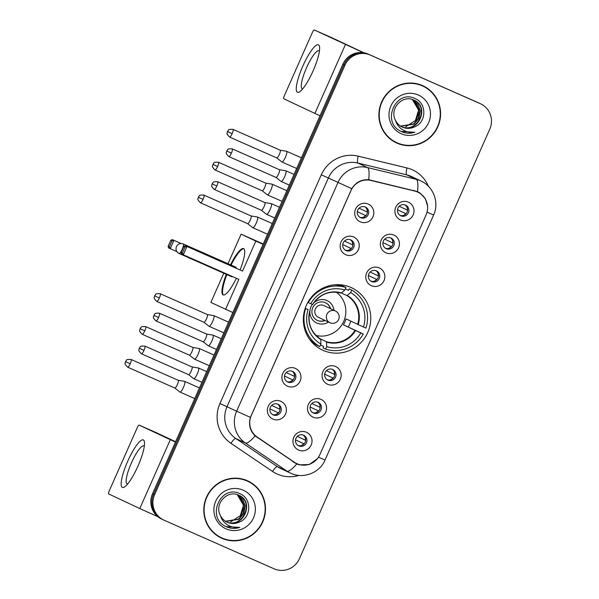 <?xml version="1.0" encoding="UTF-8"?>
<svg xmlns="http://www.w3.org/2000/svg" width="599" height="599" viewBox="0 0 599 599"><rect width="100%" height="100%" fill="white"/><g stroke="black" fill="none" stroke-linecap="round" stroke-linejoin="round"><path stroke-width="0.9" d="M350.984 287.475A34.398 33.566 115.2 0 0 306.508 304.996A34.398 33.566 115.2 0 0 322.419 350.048A34.398 33.566 115.2 0 0 323.116 350.363A34.398 33.566 115.2 0 0 367.591 332.842A34.398 33.566 115.2 0 0 351.68 287.79A34.398 33.566 115.2 0 0 350.984 287.475M345.75 254.725A9.734 9.502 -64.8 0 1 341.003 241.989A9.734 9.502 -64.8 0 1 353.642 236.927A9.734 9.502 -64.8 0 1 358.389 249.663A9.734 9.502 -64.8 0 1 345.75 254.725M350.782 239.885A5.84 5.698 115.2 0 0 343.227 242.857A5.84 5.698 115.2 0 0 346.05 250.562A5.84 5.698 115.2 0 0 353.605 247.589A5.84 5.698 115.2 0 0 350.782 239.885M287.49 386.205A9.734 9.502 -64.8 0 1 282.743 373.469A9.734 9.502 -64.8 0 1 295.374 368.407A9.734 9.502 -64.8 0 1 300.121 381.144A9.734 9.502 -64.8 0 1 287.49 386.205M292.522 371.365A5.84 5.698 115.2 0 0 284.967 374.338A5.84 5.698 115.2 0 0 287.782 382.042A5.84 5.698 115.2 0 0 295.337 379.07A5.84 5.698 115.2 0 0 292.522 371.365M272.927 419.075A9.734 9.502 -64.8 0 1 268.18 406.339A9.734 9.502 -64.8 0 1 280.811 401.278A9.734 9.502 -64.8 0 1 285.558 414.014A9.734 9.502 -64.8 0 1 272.927 419.075M277.951 404.235A5.84 5.698 115.2 0 0 270.396 407.208A5.84 5.698 115.2 0 0 273.219 414.912A5.84 5.698 115.2 0 0 280.774 411.94A5.84 5.698 115.2 0 0 277.951 404.235M360.321 221.855A9.734 9.502 -64.8 0 1 355.574 209.118A9.734 9.502 -64.8 0 1 368.205 204.057A9.734 9.502 -64.8 0 1 372.952 216.793A9.734 9.502 -64.8 0 1 360.321 221.855M365.345 207.014A5.84 5.698 115.2 0 0 357.798 209.987A5.84 5.698 115.2 0 0 360.613 217.692A5.84 5.698 115.2 0 0 368.168 214.719A5.84 5.698 115.2 0 0 365.345 207.014M385.943 252.83A9.734 9.502 -64.8 0 1 381.196 240.087A9.734 9.502 -64.8 0 1 393.828 235.033A9.734 9.502 -64.8 0 1 398.575 247.769A9.734 9.502 -64.8 0 1 385.943 252.83M390.967 237.99A5.84 5.698 115.2 0 0 383.42 240.963A5.84 5.698 115.2 0 0 386.235 248.667A5.84 5.698 115.2 0 0 393.79 245.695A5.84 5.698 115.2 0 0 390.967 237.99M371.373 285.701A9.734 9.502 -64.8 0 1 366.633 272.957A9.734 9.502 -64.8 0 1 379.264 267.903A9.734 9.502 -64.8 0 1 384.011 280.639A9.734 9.502 -64.8 0 1 371.373 285.701M376.404 270.86A5.84 5.698 115.2 0 0 368.849 273.833A5.84 5.698 115.2 0 0 371.672 281.537A5.84 5.698 115.2 0 0 379.227 278.565A5.84 5.698 115.2 0 0 376.404 270.86M327.675 384.311A9.734 9.502 -64.8 0 1 322.928 371.567A9.734 9.502 -64.8 0 1 335.567 366.513A9.734 9.502 -64.8 0 1 340.314 379.249A9.734 9.502 -64.8 0 1 327.675 384.311M332.707 369.471A5.84 5.698 115.2 0 0 325.152 372.443A5.84 5.698 115.2 0 0 327.975 380.148A5.84 5.698 115.2 0 0 335.53 377.168A5.84 5.698 115.2 0 0 332.707 369.471M313.112 417.181A9.734 9.502 -64.8 0 1 308.365 404.437A9.734 9.502 -64.8 0 1 320.997 399.383A9.734 9.502 -64.8 0 1 325.744 412.119A9.734 9.502 -64.8 0 1 313.112 417.181M318.144 402.341A5.84 5.698 115.2 0 0 310.589 405.313A5.84 5.698 115.2 0 0 313.412 413.018A5.84 5.698 115.2 0 0 320.959 410.038A5.84 5.698 115.2 0 0 318.144 402.341M298.549 450.051A9.734 9.502 -64.8 0 1 293.802 437.307A9.734 9.502 -64.8 0 1 306.433 432.246A9.734 9.502 -64.8 0 1 311.181 444.99A9.734 9.502 -64.8 0 1 298.549 450.051M303.573 435.211A5.84 5.698 115.2 0 0 296.018 438.183A5.84 5.698 115.2 0 0 298.841 445.888A5.84 5.698 115.2 0 0 306.396 442.908A5.84 5.698 115.2 0 0 303.573 435.211M400.506 219.96A9.734 9.502 -64.8 0 1 395.759 207.224A9.734 9.502 -64.8 0 1 408.398 202.162A9.734 9.502 -64.8 0 1 413.145 214.899A9.734 9.502 -64.8 0 1 400.506 219.96M405.538 205.12A5.84 5.698 115.2 0 0 397.983 208.093A5.84 5.698 115.2 0 0 400.806 215.797A5.84 5.698 115.2 0 0 408.361 212.825A5.84 5.698 115.2 0 0 405.538 205.12M414.71 191.051A17.521 17.101 -64.8 0 1 417.533 192.009A17.521 17.101 -64.8 0 1 417.885 192.167A17.521 17.101 -64.8 0 1 426.076 214.936L319.859 454.641A17.521 17.101 -64.8 0 1 296.767 463.589A17.521 17.101 -64.8 0 1 294.506 462.308L257.203 437.068A17.521 17.101 -64.8 0 1 251.266 415.579L350.999 190.527A17.521 17.101 -64.8 0 1 370.916 180.456L414.71 191.051L413.085 190.287M404.991 204.91A5.84 5.698 -64.8 0 1 400.065 215.4M303.034 435.001A5.84 5.698 -64.8 0 1 298.1 445.491M317.597 402.131A5.84 5.698 -64.8 0 1 312.671 412.621M332.168 369.261A5.84 5.698 -64.8 0 1 327.234 379.751M375.865 270.651A5.84 5.698 -64.8 0 1 370.931 281.141M390.428 237.781A5.84 5.698 -64.8 0 1 385.501 248.271M364.806 206.805A5.84 5.698 -64.8 0 1 359.879 217.302M277.412 404.026A5.84 5.698 -64.8 0 1 272.478 414.515M291.975 371.155A5.84 5.698 -64.8 0 1 287.048 381.645M350.243 239.675A5.84 5.698 -64.8 0 1 345.309 250.165M337.993 285.087A34.398 33.566 115.2 0 0 337.656 284.675M422.49 85.582A31.477 30.714 115.2 0 0 381.788 101.62A31.477 30.714 115.2 0 0 396.351 142.847A31.477 30.714 115.2 0 0 396.987 143.139A31.477 30.714 115.2 0 0 437.689 127.1A31.477 30.714 115.2 0 0 423.126 85.874A31.477 30.714 115.2 0 0 422.49 85.582M395.842 142.599A31.477 30.714 115.2 0 0 395.961 142.652A31.477 30.714 115.2 0 0 404.175 144.958M247.387 480.735A31.477 30.714 115.2 0 0 206.685 496.773A31.477 30.714 115.2 0 0 221.248 537.999A31.477 30.714 115.2 0 0 221.885 538.291A31.477 30.714 115.2 0 0 262.587 522.253A31.477 30.714 115.2 0 0 248.016 481.027A31.477 30.714 115.2 0 0 247.387 480.735M220.739 537.752A31.477 30.714 115.2 0 0 220.859 537.805A31.477 30.714 115.2 0 0 229.073 540.111M317.433 458.617L309.316 464.532L299.275 464.846L296.797 463.963L255.152 435.922C250 430.846 248.42 424.669 250.412 417.391L351.763 188.67C355.799 182.313 361.444 179.326 368.692 179.707L417.481 191.628L419.802 192.863L425.432 198.741L427.693 206.535M417.233 191.523L420.401 193.634M298.017 464.255L295.517 463.356M480.683 103.852A19.468 19.003 115.2 0 0 480.286 103.672L370.219 55.041A19.468 19.003 115.2 0 0 344.949 65.156L154.594 494.722A19.468 19.003 115.2 0 0 163.692 520.022A19.468 19.003 115.2 0 0 164.081 520.202L274.155 568.833A19.468 19.003 115.2 0 0 299.425 558.71L489.78 129.152A19.468 19.003 115.2 0 0 480.683 103.852L479.657 103.365A19.468 19.003 115.2 0 0 479.267 103.193L369.194 54.554A19.468 19.003 115.2 0 0 343.923 64.677L153.569 494.242A19.468 19.003 115.2 0 0 162.666 519.543A19.468 19.003 115.2 0 0 163.063 519.722M290.859 473.292A25.959 25.33 -64.8 0 1 290.335 473.053A25.959 25.33 -64.8 0 1 286.996 471.151A22.717 4.897 124.1 0 0 296.797 463.963L296.475 463.806M254.635 485.699A31.477 30.714 115.2 0 0 247.507 480.787M429.745 90.546A31.477 30.714 115.2 0 0 422.609 85.635M368.168 54.075A19.468 19.003 115.2 0 0 342.898 64.198L152.543 493.763A19.468 19.003 115.2 0 0 161.64 519.063L162.666 519.543A19.468 19.003 115.2 0 1 153.569 494.242L343.923 64.677A19.468 19.003 115.2 0 1 369.194 54.554L479.267 103.193A19.468 19.003 115.2 0 1 479.657 103.365L478.631 102.886A19.468 19.003 115.2 0 0 478.242 102.706L370.219 55.041M422.991 86.166A31.148 30.399 115.2 0 0 422.362 85.882A31.148 30.399 115.2 0 0 382.08 101.755A31.148 30.399 115.2 0 0 396.493 142.555A31.148 30.399 115.2 0 0 397.122 142.839A31.148 30.399 115.2 0 0 437.405 126.966A31.148 30.399 115.2 0 0 422.991 86.166L421.966 85.687A31.148 30.399 115.2 0 0 421.337 85.402A31.148 30.399 115.2 0 0 414.276 83.283M414.456 126.913C426.653 122.466 426.87 103.62 415.541 98.798C396.179 88.442 380.942 121.852 400.619 131.196L401.592 131.66C405.905 133.51 410.33 133.712 414.852 132.267C410.225 132.836 405.965 131.87 402.064 129.369C398.777 127.168 396.59 124.15 395.497 120.317A14.668 14.316 115.2 0 0 414.456 126.913C410.315 128.71 406.264 128.755 402.296 127.063L402.109 126.981M395.497 120.317C389.051 108.951 402.491 94.238 413.767 100.055L414.059 100.183M413.235 99.831L418.117 104.458L420.236 110.875L418.888 118.288L414.029 124.158L400.738 126.224M413.025 99.748L419.832 110.688L418.476 118.1L413.617 123.963L400.551 126.104M413.767 100.055C430.756 106.57 417.87 134.902 401.075 126.486M413.362 99.861C430.344 106.375 417.466 134.708 400.664 126.299M400.619 131.196L401.592 131.66M418.312 95.016A21.16 20.651 115.2 0 0 390.855 106.016A21.16 20.651 115.2 0 0 401.165 133.704A21.16 20.651 115.2 0 0 428.629 122.705A21.16 20.651 115.2 0 0 418.312 95.016M412.382 99.531L418.611 110.111L415.421 120.496A14.668 14.316 115.2 0 0 413.175 100.213L412.164 99.464M415.421 120.496L405.755 126.756M388.714 137.688A31.148 30.399 115.2 0 0 395.467 142.075L396.493 142.555M414.852 132.267L401.105 131.436M302.809 66.145A25.959 5.661 113.8 0 1 319.611 47.546A25.959 5.661 113.8 0 1 313.06 70.959A25.959 5.661 113.8 0 1 300.264 91.333A25.959 5.661 113.8 0 1 302.809 66.145M319.409 51.065A20.77 4.53 -66.2 0 0 318.997 50.743A20.77 4.53 -66.2 0 0 306.508 67.807A20.77 4.53 -66.2 0 0 302.218 88.734A20.77 4.53 -66.2 0 0 302.735 88.817M363.503 52.712L314.265 29.95A3.242 0.711 -66.2 0 0 314.258 29.95A3.242 0.711 -66.2 0 0 312.311 32.616L284.435 95.511A3.242 0.711 -66.2 0 0 283.761 98.775L314.902 113.406L345.398 44.581M320.053 115.749L314.902 113.406M331.644 37.632L314.265 29.95L331.636 37.632A3.242 0.711 113.8 0 1 331.636 37.632A3.242 0.711 113.8 0 1 331.644 37.632L363.915 52.779M247.881 481.319A31.148 30.399 115.2 0 0 247.252 481.034A31.148 30.399 115.2 0 0 206.969 496.9A31.148 30.399 115.2 0 0 221.383 537.707A31.148 30.399 115.2 0 0 222.012 537.992A31.148 30.399 115.2 0 0 262.295 522.118A31.148 30.399 115.2 0 0 247.881 481.319L246.855 480.84A31.148 30.399 115.2 0 0 246.226 480.548A31.148 30.399 115.2 0 0 239.173 478.429M239.353 522.066C251.55 517.618 251.76 498.772 240.431 493.943C221.076 483.595 205.839 517.004 225.516 526.349L226.482 526.813C230.802 528.662 235.22 528.865 239.742 527.419C235.115 527.989 230.855 527.023 226.954 524.522C223.674 522.321 221.48 519.303 220.387 515.469A14.668 14.316 115.2 0 0 239.353 522.066C235.212 523.863 231.154 523.908 227.186 522.216L226.999 522.133M220.387 515.469C213.94 504.103 227.38 489.39 238.664 495.201L238.956 495.336M238.125 494.984L243.007 499.603L245.133 506.028L243.778 513.44L238.919 519.311L225.636 521.377M237.915 494.901L244.729 505.833L243.374 513.253L238.514 519.116L225.441 521.257M238.664 495.201C255.646 501.715 242.76 530.048 225.965 521.639M238.26 495.014C255.241 501.528 242.355 529.86 225.561 521.452M225.516 526.349L226.482 526.813M243.201 490.169A21.16 20.651 115.2 0 0 215.745 501.168A21.16 20.651 115.2 0 0 226.063 528.857A21.16 20.651 115.2 0 0 253.519 517.858A21.16 20.651 115.2 0 0 243.201 490.169M237.271 494.684L243.508 505.264L240.311 515.649A14.668 14.316 115.2 0 0 238.065 495.358L237.054 494.617M240.311 515.649L230.645 521.909M213.603 532.84A31.148 30.399 115.2 0 0 220.357 537.221L221.383 537.707M239.742 527.419L226.003 526.588M305.235 308.186L308.081 309.631A29.725 29.007 115.2 0 0 320.899 344.051L319.791 346.559L317.23 345.353A32.451 31.665 115.2 0 1 309.234 338.809M336.601 284.69A30.826 30.085 -64.8 0 1 337.14 284.982M345.353 288.875L348.521 290.365L349.18 288.875L351.748 290.081A32.451 31.665 115.2 0 1 365.907 328.087L363.458 327.002A29.725 29.007 115.2 0 0 350.632 292.589L351.748 290.081M363.458 327.002L346.027 318.923A25.443 24.829 -64.8 0 1 343.399 324.853L348.236 326.994A30.826 30.085 115.2 0 0 350.827 321.176M348.236 326.994L363.279 334.017A32.451 31.665 115.2 0 1 325.586 349.112L323.026 347.914L323.685 346.417L320.51 344.927M310.986 340.651A30.826 30.085 -64.8 0 1 310.417 340.427M307.819 302.413L308.26 302.615A32.451 31.665 115.2 0 1 345.952 287.52L343.392 286.315A32.451 31.665 115.2 0 0 334.609 284.817M305.183 308.343L305.632 308.552A32.451 31.665 115.2 0 0 319.791 346.559M325.586 349.112L326.695 346.611A29.725 29.007 115.2 0 0 360.83 332.939L363.279 334.017M305.632 308.552L308.081 309.631M345.952 287.52L344.844 290.028A29.725 29.007 115.2 0 0 310.709 303.7L308.26 302.615M360.83 332.939L343.399 324.853M319.754 338.585L326.485 341.744L326.695 346.611M320.899 344.051L320.839 339.596A25.742 25.121 115.2 0 1 309.968 310.424L309.968 310.424M310.709 303.7L312.603 304.487A25.742 25.121 115.2 0 1 341.535 292.896L344.844 290.028M310.319 340.307L310.911 340.584M336.608 284.929L336.136 284.712M350.632 292.589L346.933 295.614L341.385 293.008M316.362 335.807A25.443 24.829 115.2 0 0 318.646 335.942M338.405 293.892A25.443 24.829 115.2 0 0 336.848 292.215M309.885 310.986A12.332 12.032 115.2 0 0 328.432 322.037M333.95 310.297A12.332 12.032 115.2 0 0 313.606 303.072M330.588 308.71A9.734 9.502 115.2 0 0 312.775 307.631A9.734 9.502 115.2 0 0 325.07 320.458M336.361 292.17A24.402 23.81 -64.8 0 1 343.482 321.94A24.402 23.81 -64.8 0 1 316.017 335.462M312.423 304.412A12.332 12.032 115.2 0 0 309.953 310.402M318.533 317.388A6.492 6.334 -64.8 0 1 315.396 308.829A6.492 6.334 -64.8 0 1 323.924 305.58L335.455 311.001A6.492 6.334 -64.8 0 0 326.897 314.31A6.492 6.334 -64.8 0 0 329.937 322.749A6.492 6.492 0 0 0 338.63 319.499A6.492 6.492 0 0 0 335.455 311.001M325.429 302.705A9.734 9.502 -64.8 0 1 330.334 308.59M324.808 320.338A9.734 9.502 -64.8 0 1 317.148 320.323M311.877 341.482A33.746 32.938 -64.8 0 1 311.248 341.46M236.395 278.288A25.308 5.518 113.8 0 1 223.113 294.918A25.308 5.518 113.8 0 1 226.302 274.335M176.907 251.64L168.521 247.889L168.147 246.309L170.775 240.379L172.205 239.578L181.16 243.538M228.002 263.732L241.097 234.187L263.231 243.973M232.846 312.551L210.855 302.42L223.794 273.226M230.503 264.833A25.308 5.518 113.8 0 1 243.576 248.615A25.308 5.518 113.8 0 1 240.094 269.939M225.591 309.346L238.874 279.381L181.542 254.006L181.16 252.426L182.366 252.995L183.257 254.815L186.94 246.503L184.994 247.058L182.366 252.995M242.55 271.077L185.218 245.695L242.55 271.077L255.833 241.112L241.097 234.187M255.833 241.112L263.081 244.317M172.205 239.578L181.055 243.538M170.775 240.379L171.98 240.94L173.92 240.386L170.236 248.697L169.352 246.878L171.98 240.94M168.147 246.309L169.352 246.878M184.994 247.058L183.788 246.496L181.16 252.426M185.218 245.695L183.788 246.496M236.253 268.247A5.189 1.131 -66.2 0 0 236.028 267.274A5.189 1.131 -66.2 0 0 236.021 267.274L183.301 243.98A5.189 1.131 113.8 0 1 183.309 243.988A5.189 1.131 113.8 0 1 182.231 249.214A5.189 1.131 113.8 0 1 179.108 253.482L231.828 276.775A5.189 1.131 -66.2 0 0 231.828 276.775A5.189 1.131 -66.2 0 0 232.434 276.543M223.42 295.007A25.308 5.518 113.8 0 1 226.886 274.589M231.079 265.095A25.308 5.518 113.8 0 1 243.845 248.78M399.248 206.296L407.275 210.062A7.136 6.963 115.2 0 0 407.215 207.621M406.04 213.776L397.496 209.77M403.569 215.378A7.136 6.963 115.2 0 0 405.695 213.618M281.822 161.895A5.84 1.273 -66.2 0 0 281.874 161.94A5.84 1.273 -66.2 0 0 281.927 161.977A5.84 1.273 -66.2 0 0 281.934 161.977A5.84 1.273 -66.2 0 0 285.446 157.178A5.84 1.273 -66.2 0 0 286.659 151.3A5.84 1.273 -66.2 0 0 286.651 151.292A5.84 1.273 -66.2 0 0 286.584 151.277A5.84 1.273 -66.2 0 0 286.502 151.27M276.753 157.911A4.215 0.921 -66.2 0 0 276.79 157.934A4.215 0.921 -66.2 0 0 276.798 157.934A4.215 0.921 -66.2 0 0 279.336 154.467A4.215 0.921 -66.2 0 0 280.212 150.222A4.215 0.921 -66.2 0 0 280.205 150.222A4.215 0.921 -66.2 0 0 280.152 150.207M384.685 239.166L392.704 242.932A7.136 6.963 115.2 0 0 392.652 240.491M391.476 246.646L382.933 242.64M389.006 248.248A7.136 6.963 115.2 0 0 391.125 246.488M267.259 194.765A5.84 1.273 -66.2 0 0 267.304 194.81A5.84 1.273 -66.2 0 0 267.364 194.847L267.364 194.847A5.84 1.273 -66.2 0 0 270.883 190.048A5.84 1.273 -66.2 0 0 272.096 184.17A5.84 1.273 -66.2 0 0 272.088 184.163A5.84 1.273 -66.2 0 0 272.021 184.148A5.84 1.273 -66.2 0 0 271.939 184.14M262.182 190.782A4.215 0.921 -66.2 0 0 262.227 190.804L262.227 190.804A4.215 0.921 -66.2 0 0 264.765 187.337A4.215 0.921 -66.2 0 0 265.642 183.092L265.642 183.092A4.215 0.921 -66.2 0 0 265.589 183.077M370.122 272.036L378.141 275.802A7.136 6.963 115.2 0 0 378.089 273.361M376.913 279.516L368.37 275.51M374.442 281.118A7.136 6.963 115.2 0 0 376.561 279.359M252.688 227.635A5.84 1.273 -66.2 0 0 252.741 227.68A5.84 1.273 -66.2 0 0 252.793 227.717A5.84 1.273 -66.2 0 0 252.8 227.717A5.84 1.273 -66.2 0 0 256.312 222.918A5.84 1.273 -66.2 0 0 257.525 217.04A5.84 1.273 -66.2 0 0 257.525 217.033A5.84 1.273 -66.2 0 0 257.45 217.018A5.84 1.273 -66.2 0 0 257.368 217.01M247.619 223.652A4.215 0.921 -66.2 0 0 247.657 223.674A4.215 0.921 -66.2 0 0 247.664 223.674A4.215 0.921 -66.2 0 0 250.202 220.207A4.215 0.921 -66.2 0 0 251.078 215.962A4.215 0.921 -66.2 0 0 251.071 215.962A4.215 0.921 -66.2 0 0 251.026 215.947M326.425 370.646L334.444 374.412A7.136 6.963 115.2 0 0 334.384 371.972M333.216 378.126L324.665 374.12M330.745 379.729A7.136 6.963 115.2 0 0 332.864 377.969M208.991 326.245A5.84 1.273 -66.2 0 0 209.044 326.29A5.84 1.273 -66.2 0 0 209.096 326.328A5.84 1.273 -66.2 0 0 209.103 326.328A5.84 1.273 -66.2 0 0 212.615 321.528A5.84 1.273 -66.2 0 0 213.828 315.651A5.84 1.273 -66.2 0 0 213.828 315.643A5.84 1.273 -66.2 0 0 213.753 315.628A5.84 1.273 -66.2 0 0 213.671 315.621M203.922 322.262A4.215 0.921 -66.2 0 0 203.959 322.284A4.215 0.921 -66.2 0 0 203.967 322.284A4.215 0.921 -66.2 0 0 206.505 318.818A4.215 0.921 -66.2 0 0 207.381 314.572A4.215 0.921 -66.2 0 0 207.374 314.572A4.215 0.921 -66.2 0 0 207.329 314.557M311.854 403.516L319.873 407.283A7.136 6.963 115.2 0 0 319.821 404.842M318.646 410.996L310.102 406.991M316.175 412.599A7.136 6.963 115.2 0 0 318.301 410.839M194.428 359.115A5.84 1.273 -66.2 0 0 194.473 359.16A5.84 1.273 -66.2 0 0 194.533 359.198A5.84 1.273 -66.2 0 0 194.54 359.198A5.84 1.273 -66.2 0 0 198.052 354.398A5.84 1.273 -66.2 0 0 199.265 348.521A5.84 1.273 -66.2 0 0 199.257 348.513A5.84 1.273 -66.2 0 0 199.19 348.498A5.84 1.273 -66.2 0 0 199.108 348.491M194.473 359.16L189.374 355.147A4.215 0.921 -66.2 0 0 189.396 355.155L189.396 355.155A4.215 0.921 -66.2 0 0 191.935 351.688A4.215 0.921 -66.2 0 0 192.811 347.442L192.811 347.442A4.215 0.921 -66.2 0 0 192.758 347.427M297.291 436.386L305.31 440.153A7.136 6.963 115.2 0 0 305.258 437.712M304.082 443.866L295.539 439.861M301.611 445.469A7.136 6.963 115.2 0 0 303.73 443.709M179.865 391.986A5.84 1.273 -66.2 0 0 179.91 392.031A5.84 1.273 -66.2 0 0 179.962 392.068A5.84 1.273 -66.2 0 0 179.97 392.068A5.84 1.273 -66.2 0 0 183.489 387.268A5.84 1.273 -66.2 0 0 184.702 381.391A5.84 1.273 -66.2 0 0 184.694 381.383A5.84 1.273 -66.2 0 0 184.627 381.361A5.84 1.273 -66.2 0 0 184.544 381.361M179.91 392.031L174.811 388.017A4.215 0.921 -66.2 0 0 174.833 388.025L174.833 388.025A4.215 0.921 -66.2 0 0 177.371 384.558A4.215 0.921 -66.2 0 0 178.247 380.313A4.215 0.921 -66.2 0 0 178.24 380.313A4.215 0.921 -66.2 0 0 178.195 380.298L184.627 381.361M359.063 208.19L367.082 211.956A7.136 6.963 115.2 0 0 367.03 209.523M365.854 215.677L357.311 211.664M363.383 217.28A7.136 6.963 115.2 0 0 365.502 215.52M281.051 181.392A5.84 1.273 -66.2 0 0 281.096 181.437A5.84 1.273 -66.2 0 0 281.156 181.475L281.156 181.475A5.84 1.273 -66.2 0 0 284.675 176.675A5.84 1.273 -66.2 0 0 285.888 170.79A5.84 1.273 -66.2 0 0 285.88 170.79A5.84 1.273 -66.2 0 0 285.813 170.767A5.84 1.273 -66.2 0 0 285.73 170.767M281.096 181.437L275.997 177.416A4.215 0.921 -66.2 0 0 276.019 177.431L276.019 177.431A4.215 0.921 -66.2 0 0 278.557 173.965A4.215 0.921 -66.2 0 0 279.433 169.712L279.433 169.712A4.215 0.921 -66.2 0 0 279.381 169.697L285.813 170.767M344.5 241.06L352.519 244.826A7.136 6.963 115.2 0 0 352.459 242.393M351.291 248.548L342.74 244.534M348.82 250.15A7.136 6.963 115.2 0 0 350.939 248.39M266.48 214.262A5.84 1.273 -66.2 0 0 266.533 214.307A5.84 1.273 -66.2 0 0 266.585 214.345A5.84 1.273 -66.2 0 0 266.592 214.345A5.84 1.273 -66.2 0 0 270.104 209.545A5.84 1.273 -66.2 0 0 271.317 203.66L271.317 203.66A5.84 1.273 -66.2 0 0 271.242 203.638A5.84 1.273 -66.2 0 0 271.16 203.638M266.533 214.307L261.434 210.286A4.215 0.921 -66.2 0 0 261.449 210.301A4.215 0.921 -66.2 0 0 261.456 210.301A4.215 0.921 -66.2 0 0 263.994 206.835A4.215 0.921 -66.2 0 0 264.87 202.582A4.215 0.921 -66.2 0 0 264.863 202.582A4.215 0.921 -66.2 0 0 264.818 202.567L271.242 203.638M286.232 372.541L294.251 376.307A7.136 6.963 115.2 0 0 294.199 373.873M293.023 380.028L284.48 376.015M290.552 381.63A7.136 6.963 115.2 0 0 292.679 379.871M208.22 345.735A5.84 1.273 -66.2 0 0 208.265 345.788A5.84 1.273 -66.2 0 0 208.325 345.818A5.84 1.273 -66.2 0 0 208.332 345.825A5.84 1.273 -66.2 0 0 211.844 341.026A5.84 1.273 -66.2 0 0 213.057 335.141A5.84 1.273 -66.2 0 0 213.049 335.141A5.84 1.273 -66.2 0 0 212.982 335.118A5.84 1.273 -66.2 0 0 212.9 335.118M203.151 341.752A4.215 0.921 -66.2 0 0 203.188 341.774A4.215 0.921 -66.2 0 0 203.188 341.782A4.215 0.921 -66.2 0 0 205.727 338.315A4.215 0.921 -66.2 0 0 206.603 334.062L206.603 334.062A4.215 0.921 -66.2 0 0 206.55 334.047M271.669 405.411L279.688 409.177A7.136 6.963 115.2 0 0 279.636 406.743M278.46 412.891L269.917 408.885M275.989 414.501A7.136 6.963 115.2 0 0 278.108 412.741M193.657 378.605A5.84 1.273 -66.2 0 0 193.702 378.658A5.84 1.273 -66.2 0 0 193.754 378.688A5.84 1.273 -66.2 0 0 193.762 378.695A5.84 1.273 -66.2 0 0 197.281 373.896A5.84 1.273 -66.2 0 0 198.494 368.011A5.84 1.273 -66.2 0 0 198.486 368.011A5.84 1.273 -66.2 0 0 198.419 367.988A5.84 1.273 -66.2 0 0 198.336 367.988M188.58 374.622A4.215 0.921 -66.2 0 0 188.625 374.645A4.215 0.921 -66.2 0 0 188.625 374.652A4.215 0.921 -66.2 0 0 191.163 371.185A4.215 0.921 -66.2 0 0 192.039 366.932A4.215 0.921 -66.2 0 0 192.032 366.932A4.215 0.921 -66.2 0 0 191.987 366.917M127.699 461.297A25.959 5.661 113.8 0 1 144.501 442.698A25.959 5.661 113.8 0 1 137.95 466.112A25.959 5.661 113.8 0 1 125.154 486.485A25.959 5.661 113.8 0 1 127.699 461.297M144.307 446.218A20.77 4.53 -66.2 0 0 143.895 445.896A20.77 4.53 -66.2 0 0 131.398 462.96A20.77 4.53 -66.2 0 0 127.108 483.887A20.77 4.53 -66.2 0 0 127.624 483.97M175.447 442.077L139.155 425.103A3.242 0.711 -66.2 0 0 137.201 427.768L109.332 490.663A3.242 0.711 -66.2 0 0 108.659 493.928L139.792 508.558L170.288 439.733M157.814 516.652L139.792 508.558M156.534 432.785L139.155 425.103L156.534 432.778A3.242 0.711 113.8 0 1 156.534 432.778A3.242 0.711 113.8 0 1 156.534 432.785L175.597 441.74M370.916 180.456L369.538 179.812M257.203 437.068L255.608 436.319M294.506 462.308L292.454 461.342M299.013 475.396A32.451 31.665 -64.8 0 1 277.337 474.109A32.451 31.665 -64.8 0 1 272.508 471.435L230.937 443.305A32.451 31.665 -64.8 0 1 219.945 403.516L321.304 174.796A32.451 31.665 -64.8 0 1 358.187 156.159L406.991 167.96A32.451 31.665 -64.8 0 1 428.345 186.199M250.412 417.391L236.635 411.191L337.986 182.47A25.959 25.33 -64.8 0 1 367.494 167.563L416.298 179.363A25.959 25.33 -64.8 0 1 420.483 180.786A25.959 25.33 -64.8 0 1 421.007 181.018L411.393 176.503A25.959 25.33 115.2 0 0 410.869 176.271A25.959 25.33 115.2 0 0 406.691 174.848L357.888 163.048A25.959 25.33 115.2 0 0 328.379 177.955L227.021 406.676A25.959 25.33 115.2 0 0 235.819 438.513L277.389 466.636A25.959 25.33 115.2 0 0 280.729 468.538L290.882 473.3C303.438 479.23 319.784 472.806 325.04 460.039L433.631 214.996L427.042 212.173M417.481 191.628A22.717 4.859 103.6 0 0 416.298 179.363L406.691 174.848A6.492 1.385 -76.4 0 1 406.991 167.96M428.884 212.892L427.057 212.128M318.458 457.209L325.04 460.039M321.304 174.796L351.763 188.67M255.152 435.922A22.717 4.897 124.1 0 1 245.425 443.028A25.959 25.33 -64.8 0 1 236.635 411.191L219.945 403.516M358.187 156.159A6.492 1.385 -76.4 0 0 357.888 163.048L367.494 167.563A22.717 4.859 103.6 0 1 368.692 179.707M272.508 471.435A6.492 1.4 -55.9 0 1 277.389 466.636L286.996 471.151L245.425 443.028L235.819 438.513A6.492 1.4 -55.9 0 0 230.937 443.305M480.286 103.672L478.242 102.706M344.949 65.156L342.898 64.198M154.594 494.722L152.543 493.763M326.635 342.156A25.742 25.121 115.2 0 0 355.566 330.566M326.485 341.744A25.443 24.829 115.2 0 0 355.02 330.319M358.195 324.636A25.742 25.121 115.2 0 0 347.33 295.457M357.648 324.381A25.443 24.829 115.2 0 0 346.933 295.614M330.064 322.809A6.492 6.334 -64.8 0 1 329.937 322.749L318.398 317.328M179.108 253.482A5.189 1.131 113.8 0 1 179.101 253.474A5.189 5.189 0 0 1 176.458 246.631A5.189 5.189 0 0 1 183.301 243.98M232.172 133.637A4.215 0.921 -66.2 0 0 233.048 129.384C229.814 129.212 228.241 129.519 228.324 130.297L227.485 131.533L232.172 133.637A4.215 0.921 -66.2 0 1 229.642 137.104L276.798 157.934M217.609 166.507A4.215 0.921 -66.2 0 0 218.485 162.254C215.251 162.082 213.678 162.389 213.761 163.168L212.922 164.403L217.609 166.507A4.215 0.921 -66.2 0 1 215.071 169.974L262.227 190.804M203.046 199.377A4.215 0.921 -66.2 0 0 203.915 195.124C200.687 194.952 199.108 195.252 199.197 196.038L198.351 197.273L203.046 199.377A4.215 0.921 -66.2 0 1 200.508 202.844L247.664 223.674M159.349 297.988A4.215 0.921 -66.2 0 0 160.218 293.735C156.983 293.562 155.411 293.862 155.493 294.648L154.654 295.884L159.349 297.988A4.215 0.921 -66.2 0 1 156.811 301.454L203.967 322.284M144.778 330.858A4.215 0.921 -66.2 0 0 145.654 326.605C142.42 326.433 140.847 326.732 140.93 327.518L140.091 328.754L144.778 330.858A4.215 0.921 -66.2 0 1 142.24 334.324L189.396 355.155M130.215 363.728A4.215 0.921 -66.2 0 0 131.084 359.475C127.857 359.303 126.284 359.602 126.367 360.381L125.528 361.624L130.215 363.728A4.215 0.921 -66.2 0 1 127.677 367.194L174.833 388.025M231.401 153.127A4.215 0.921 -66.2 0 0 232.277 148.881C229.043 148.709 227.47 149.009 227.553 149.787L226.714 151.03L231.401 153.127A4.215 0.921 -66.2 0 1 228.863 156.594L276.019 177.431M216.838 185.997A4.215 0.921 -66.2 0 0 217.707 181.752C214.479 181.572 212.9 181.879 212.989 182.658L212.143 183.9L216.838 185.997A4.215 0.921 -66.2 0 1 214.3 189.464L261.456 210.301M158.57 317.477A4.215 0.921 -66.2 0 0 159.446 313.225C156.212 313.052 154.639 313.359 154.722 314.138L153.883 315.381L158.57 317.477A4.215 0.921 -66.2 0 1 156.032 320.944L203.188 341.782L208.265 345.788M144.007 350.348A4.215 0.921 -66.2 0 0 144.876 346.095C141.649 345.923 140.069 346.229 140.159 347.008L139.32 348.251L144.007 350.348A4.215 0.921 -66.2 0 1 141.469 353.814L188.625 374.652L193.702 378.658M296.767 463.589L293.532 462.069M417.885 192.167L414.733 190.684M433.631 214.996C439.456 202.702 433.526 186.536 421.007 181.018M163.692 520.022L162.666 519.543M320.712 339.199C310.731 332.258 307.175 322.681 310.042 310.447M312.671 304.517C319.806 294.169 329.308 290.35 341.16 293.061M296.677 168.499L281.934 161.977M301.409 157.814L286.651 151.292M276.775 157.926L281.874 161.94M280.182 150.207L286.584 151.277M233.048 129.384L280.205 150.222M229.642 137.104C227.335 134.827 226.497 133.465 227.133 133L227.485 131.533M282.114 201.369L267.364 194.847M286.846 190.684L272.088 184.163M262.205 190.796L267.304 194.81M265.619 183.077L272.021 184.148M218.485 162.254L265.642 183.092M215.071 169.974C212.765 167.698 211.934 166.335 212.563 165.871L212.922 164.403M267.551 234.239L252.8 227.717M272.283 223.554L257.525 217.033M247.642 223.667L252.741 227.68M251.048 215.947L257.45 217.018M203.915 195.124L251.071 215.962M200.508 202.844C198.202 200.568 197.371 199.197 197.999 198.741L198.351 197.273M223.846 332.842L209.103 326.328M228.586 322.165L213.828 315.643M203.945 322.277L209.044 326.29M207.351 314.557L213.753 315.628M160.218 293.735L207.374 314.572M156.811 301.454C154.505 299.178 153.666 297.808 154.302 297.351L154.654 295.884M209.283 365.712L194.54 359.198M214.015 355.035L199.257 348.513M192.788 347.427L199.19 348.498M145.654 326.605L192.811 347.442M142.24 334.324C139.941 332.048 139.103 330.678 139.739 330.221L140.091 328.754M194.72 398.582L179.97 392.068M199.452 387.905L184.694 381.383M131.084 359.475L178.24 380.313M127.677 367.194C125.371 364.918 124.54 363.548 125.169 363.091L125.528 361.624M289.332 185.084L281.156 181.475M294.064 174.406L285.88 170.79M232.277 148.881L279.433 169.712M228.863 156.594C226.557 154.325 225.726 152.955 226.355 152.49L226.714 151.03M274.761 217.954L266.592 214.345M279.493 207.276L271.317 203.66M217.707 181.752L264.863 202.582M214.3 189.464C211.994 187.195 211.162 185.825 211.791 185.361L212.143 183.9M216.501 349.434L208.332 345.825M221.233 338.757L213.049 335.141M206.58 334.055L212.982 335.118M159.446 313.225L206.603 334.062M156.032 320.944C153.733 318.675 152.895 317.305 153.531 316.841L153.883 315.381M201.93 382.304L193.762 378.695M206.662 371.62L198.486 368.011M144.876 346.095L192.032 366.932L198.419 367.988M141.469 353.814C139.163 351.546 138.332 350.175 138.961 349.711L139.32 348.251"/></g></svg>
